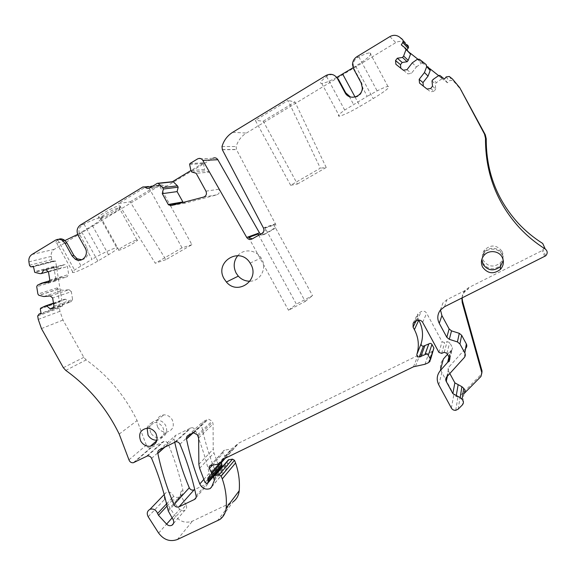 <?xml version="1.0" encoding="UTF-8"?>
<svg xmlns="http://www.w3.org/2000/svg" width="576" height="576" viewBox="0 0 576 576"><rect width="100%" height="100%" fill="white"/><g stroke="black" fill="none" stroke-linecap="round" stroke-linejoin="round"><path stroke-width="0.43" stroke-dasharray="2.88 2.16" d="M64.951 240.538C60.948 242.165 58.176 242.986 56.635 242.986C55.145 242.906 55.548 241.891 57.838 239.954L58.73 239.299M170.467 205.726L191.916 244.692L165.881 259.654L130.176 201.83L118.404 203.58L146.484 186.502L159.192 185.242L169.654 204.242M130.176 201.83L157.507 185.27L159.192 185.242M157.507 185.27L160.704 184.91L54.223 249.358C51.883 250.949 50.897 253.289 51.25 256.385L51.768 259.632L52.826 261.094L55.62 261.043L62.712 305.971L60.775 306.144L41.018 313.315M77.674 234.389L92.398 225.59C99.907 220.918 102.521 218.369 100.246 217.937C97.344 218.102 91.93 220.133 84.01 224.035L83.146 224.482C79.013 227.059 77.94 230.587 79.927 235.066L86.904 247.615L88.049 252.101L92.03 259.265L74.556 269.978C72.187 271.778 71.698 272.628 73.087 272.527C76.025 272.354 88.891 266.357 97.841 261.036L108.547 254.714C116.114 250.164 118.85 247.838 116.762 247.752C114.026 248.198 108.727 250.416 100.865 254.405L92.03 259.265M119.153 205.862L120.362 206.215C120.485 207.922 107.021 215.633 101.153 217.231L99.929 217.526C92.592 219.06 113.105 206.582 119.153 205.862M191.916 244.692L182.03 247.831L155.268 263.239L118.404 203.58M182.03 247.831L148.219 186.473M165.881 259.654L155.268 263.239M160.704 184.91L162.842 185.242C164.16 186.473 165.586 186.696 167.119 185.904L212.875 158.299L197.597 158.904M259.142 234.979L262.742 235.008L264.506 234.353L260.64 234.137M264.506 234.353L273.996 229.01C275.76 227.794 276.271 226.138 275.515 224.042L236.477 149.587L236.174 146.52C237.946 140.695 241.344 136.21 246.37 133.063L395.82 42.61C399.031 40.86 402.077 41.011 404.957 43.056L407.88 45.374L402.624 39.528M406.872 50.054L406.598 50.414L447.451 82.793L449.057 80.755L452.023 80.338L455.018 82.714L461.894 90.965M544.543 247.5L542.254 250.531L468.684 287.618L465.077 290.383C463.183 292.558 462.197 295.063 462.118 297.907M482.018 370.958L481.09 374.537L460.31 395.597L457.985 396.713C456.163 396.835 454.781 396.13 453.838 394.603L441.886 372.55C439.553 367.711 440.035 363.218 443.34 359.071M447.516 354.326L450.36 351.101L451.829 350.208L452.477 347.724L449.676 342.547L447.084 341.633L444.658 342.641L442.073 341.726L426.643 313.214C425.297 311.227 423.504 310.666 421.265 311.53L417.614 314.006L417.535 317.794L418.788 320.105M428.796 362.419L432.439 351.274L433.519 350.33M432.439 351.274L428.818 353.045L417.924 355.457L238.795 443.074L231.833 448.862L224.273 450.259C223.034 450.835 222.689 451.793 223.25 453.146L225.281 456.811L225.23 458.287M225.151 458.381L221.558 462.456M221.659 467.078L221.004 467.395L219.067 466.488L213.955 452.945L213.235 449.158L213.062 423.972L212.587 422.179L211.99 421.106L208.447 419.105L203.112 421.517L201.485 425.081C204.458 439.69 208.656 453.967 214.063 467.906L217.49 471.888M211.615 487.001L223.92 472.298C221.94 473.162 219.902 473.083 217.814 472.068M225.353 470.758L227.974 464.494L227.254 461.542M219.895 519.48L233.186 501.761L192.442 521.136C185.422 523.62 179.446 521.597 174.521 515.066L164.563 499.478L163.994 494.777M164.153 494.424L166.262 492.422C168.833 491.573 171.014 492.35 172.807 494.741L173.556 496.483C175.68 497.592 177.746 497.7 179.748 496.793C182.311 495.331 183.334 493.034 182.822 489.902C179.374 474.242 174.449 458.827 168.034 443.664C167.17 441.965 165.845 441.194 164.074 441.346L150.494 447.912C148.493 448.078 147.11 447.156 146.34 445.154L137.088 420.574C125.086 395.856 108.101 375.631 86.134 359.921L83.822 357.343L62.993 320.047L59.954 311.285L59.436 308.045L60.775 306.144M502.013 251.302C503.964 255.478 503.402 259.337 500.335 262.865C493.92 267.689 488.311 266.983 483.523 260.748C481.716 256.997 482.04 253.404 484.517 249.97C490.896 244.303 496.728 244.75 502.013 251.302M174.701 442.109L174.017 438.905L175.594 435.391L191.347 427.666C193.082 427.586 194.364 428.371 195.185 430.02C201.967 446.177 207.079 462.6 210.506 479.297L208.915 482.753L194.724 489.557M157.709 427.212C155.239 420.43 157.291 416.304 163.872 414.835C167.458 414.886 170.244 416.534 172.238 419.796C174.665 426.197 172.85 430.301 166.788 432.108C162.929 432.36 159.898 430.726 157.709 427.212M118.685 207.936L119.743 208.238C119.866 209.707 108.05 216.468 102.924 217.872L101.225 218.203C96.97 218.462 113.904 208.498 118.685 207.936M173.174 519.768L186.077 505.015C187.092 507.247 186.696 509.004 184.896 510.286C183.074 511.15 181.354 510.804 179.734 509.249L171.036 499.183L173.556 496.483M62.712 305.971L41.098 313.841M48.233 271.656L60.689 268.214L54.331 267.127L53.77 266.494L56.045 280.865L36.713 286.704M55.62 261.043L33.487 266.731M502.078 253.699C504.072 257.969 503.496 261.907 500.357 265.522C493.798 270.439 488.066 269.719 483.163 263.347C481.32 259.51 481.651 255.83 484.178 252.317C488.506 246.377 498.866 247.147 502.078 253.699M150.826 432.864C148.298 425.945 150.386 421.74 157.075 420.264C160.726 420.322 163.57 422.006 165.607 425.326C168.084 431.856 166.241 436.039 160.078 437.861C156.146 438.113 153.058 436.442 150.826 432.864M136.476 240.098L136.973 239.998C140.868 239.342 124.286 248.918 119.556 250.07L118.951 250.193C114.955 250.906 131.947 241.106 136.476 240.098M49.241 280.908L60.811 277.466L56.736 279.425L56.045 280.865M60.811 277.466L67.039 276.862L68.674 274.522L67.442 266.623L65.131 264.672L63 264.888L60.689 268.214M432.511 86.184L435.715 89.1L435.233 84.031L436.306 82.67L433.13 79.416M430.69 88.502L433.973 91.303L435.715 89.1M432.007 80.849L435.233 84.031M438.862 75.456L441.77 78.905L442.757 78.919L438.61 75.629M53.467 303.134L64.26 299.354L59.76 301.471L59.422 302.184L40.306 308.923M53.95 306.158L72.576 299.498L71.352 291.672L52.654 297.994M52.265 308.556L70.942 301.81L72.576 299.498M183.154 202.435L185.256 203.083L216.821 194.839C219.298 193.766 220.032 191.887 219.017 189.209L209.657 172.123L196.15 173.29M209.657 172.123L205.387 170.849L191.693 171.958M189.619 164.39L203.422 163.62L203.767 162.785L190.915 170.546L204.638 169.488L205.387 170.849M252.209 238.889L263.39 232.87C265.082 231.739 265.666 230.148 265.14 228.096L305.222 301.421L288.511 310.262L296.402 304.15L258.696 235.231M336.722 77.443C329.645 81.209 324.662 83.218 321.761 83.477C319.14 83.362 320.746 81.036 326.578 76.507L327.283 75.982C331.38 73.57 335.016 74.534 338.191 78.883M350.338 96.948C357.214 98.395 361.411 95.515 362.923 88.308L367.243 96.329L344.7 110.074C338.731 114.329 336.967 116.352 339.422 116.15C343.476 115.229 350.359 111.953 360.072 106.33L373.162 98.604C385.805 90.893 390.73 86.832 387.936 86.429C385.92 86.782 382.32 88.265 377.129 90.878L367.243 96.329M353.081 67.738L355.694 66.154C368.244 58.219 372.974 53.777 369.886 52.826C367.754 52.978 364.075 54.331 358.848 56.887L357.948 57.334C355.018 58.889 353.441 61.445 353.21 64.987L354.247 69.178L361.814 83.232L362.923 88.308M237.78 255.643C243.641 248.465 256.082 249.653 261.108 257.969L261.698 258.955C267.257 268.344 260.381 281.254 249.977 281.203M481.824 259.387L484.042 253.267C488.412 247.277 498.866 248.054 502.106 254.664L503.258 260.374M50.249 295.949L69.055 289.714L62.834 290.297L58.097 289.116L57.161 287.906L59.422 302.184M70.942 301.81L68.818 301.997L65.563 299.239L64.26 299.354M69.055 289.714L71.352 291.672M248.623 237.434L288.511 310.262M262.742 235.008L272.297 229.63C273.931 228.542 274.493 227.009 273.989 225.029L312.53 295.603L296.402 304.15M290.65 185.285L255.298 120.341L288.007 100.454L320.35 168.185L290.65 185.285L297.418 184.046L263.232 121.212L255.298 120.341M297.418 184.046L326.218 167.494L320.35 168.185M147.089 428.191C148.226 424.663 150.638 422.755 154.339 422.453C158.018 422.503 160.877 424.21 162.929 427.558C165.434 434.138 163.577 438.35 157.363 440.186L156.96 440.222M461.88 298.03L463.32 293.666L464.782 291.629L468.418 288.85L468.684 287.618M447.394 376.193L448.531 371.16L449.813 373.522M448.531 371.16C447.79 369.612 447.955 368.186 449.021 366.883L465.566 348.559M440.496 309.967L442.951 302.94L446.99 299.642L468.418 288.85M326.218 167.494L294.962 101.988L288.007 100.454M263.232 121.212L294.962 101.988M305.222 301.421L312.53 295.603M265.14 228.096L273.989 225.029M203.422 163.62L204.638 169.488M423.338 86.126L430.438 91.8L433.973 91.303M441.77 78.905L436.306 82.67M412.258 62.856L416.426 66.888L411.408 73.368L407.902 73.879L400.838 68.234M416.426 66.888L421.322 63.461L417.391 59.242M417.708 59.062L423.288 63.482L421.322 63.461M43.798 296.546L62.834 290.297M52.826 307.757L68.818 301.997M53.525 303.466L65.563 299.239M186.077 505.015L181.411 496.656L180.367 492.566C180.886 495.72 179.849 498.031 177.271 499.5C175.255 500.414 173.182 500.306 171.036 499.183M426.974 89.021L430.438 91.8M419.53 83.095L423.346 86.155M406.994 69.667L411.408 73.368M403.315 70.207L407.902 73.879M395.906 64.31L400.838 68.263M48.11 282.55L67.039 276.862M49.802 280.109L68.674 274.522M48.492 271.879L67.442 266.623M46.08 269.834L65.131 264.672M43.862 270.058L63 264.888M40.126 273.658L59.378 268.351M211.752 486.67L223.92 472.298M447.451 82.793L444.463 79.085M406.598 50.414L401.278 44.863M81.828 259.762C85.687 258.934 87.761 256.385 88.049 252.101M58.27 239.609L55.418 240.206M143.006 186.89L146.484 186.502M31.968 254.477L54.223 249.358M83.146 224.482L80.424 224.986M57.838 239.954L74.556 269.978M76.975 258.703L80.942 265.831M28.908 261.835L51.25 256.385M81.742 232.042L97.841 261.036M92.398 225.59L108.547 254.714M84.01 224.035L100.865 254.405M79.927 235.066L78.163 235.44M167.04 506.023L171.922 500.746M166.543 503.878L173.527 496.382M53.669 261.245L31.457 266.94M174.816 442.051L190.296 427.975M179.935 444.218L195.185 430.02M159.48 449.748L175.594 435.391M165.038 446.962L174.017 438.905M196.034 497.628L208.886 482.767M196.114 495.864L210.506 479.297M85.169 248.04L86.904 247.615M56.736 279.425L37.426 285.206M405.799 48.442L410.285 53.172M439.906 75.47L442.757 78.919M59.76 301.471L40.658 308.182M157.378 183.305L157.961 183.24M203.681 197.064L216.821 194.839M185.256 203.083L170.798 205.668M205.956 191.174L219.017 189.209M189.979 163.519L203.767 162.785M251.993 239.011L253.498 238.45M261.943 233.395L263.39 232.87M327.283 75.982L326.045 75.478M361.814 83.232L361.166 82.93M354.247 69.178L353.563 68.81M357.948 57.334L356.926 56.678M326.578 76.507L344.7 110.074M349.265 96.451L353.563 104.429M355.061 97.034L360.072 106.33M355.694 66.154L373.162 98.604M358.848 56.887L377.129 90.878M58.277 289.174L39.06 295.373M57.161 287.906L37.901 294.048M168.314 511.07L181.411 496.656M167.89 509.947L181.008 495.576M172.123 517.882L179.734 509.249M463.932 393.718L462.326 404.978M446.731 376.934L449.021 366.883M465.826 348.271L464.292 357.545M444.571 306.713L446.99 299.642M429.696 68.566L426.182 64.598M423.288 63.482L419.458 59.27M54.331 267.127L34.877 272.383M53.77 266.494L34.294 271.721M37.692 316.008L59.436 308.045M38.246 319.406L59.954 311.285M41.458 328.594L62.993 320.047M63.353 367.704L83.822 357.343M65.779 370.411L86.134 359.921M119.203 434.088L137.088 420.574M128.959 459.842L146.34 445.154M134.122 462.47L151.279 447.646M146.563 456.228L163.217 441.626M151.603 458.381L168.034 443.664M180.367 492.566L182.822 489.902M148.183 516.737L164.563 499.478M158.63 533.074L174.521 515.066M177.372 539.518L192.442 521.136M217.238 521.05L230.638 503.273M213.876 478.512L227.534 462.643M214.243 479.174L227.887 463.27M214.337 480.449L227.974 464.494M203.854 479.398L214.063 467.906M193.046 432.965L201.485 425.081M188.201 435.341L203.112 421.517M192.499 433.181L207.23 419.436M197.482 434.945L211.99 421.106M198.108 436.075L212.587 422.179M198.619 437.954L213.062 423.972M198.871 464.328L213.235 449.158M199.634 468.302L213.955 452.945M205.027 482.501L219.067 466.488M207.115 483.43L221.062 467.374M207.734 483.134L208.39 482.386M207.936 477.828L221.861 462.01M219.218 463.673L225.281 456.811M212.407 465.17L223.25 453.146M210.665 465.473L224.503 450.202M217.901 464.213L231.422 448.963M219.535 463.414L232.985 448.2M224.842 458.59L238.068 443.57M225.605 458.071L238.795 443.074M413.51 366.775L417.924 355.457M415.534 366.106L419.846 354.809M424.98 364.27L428.818 353.045M429.934 361.433L430.546 359.525M415.973 321.055L417.535 317.794M414.778 321.66L419.162 312.588M416.988 320.551L421.265 311.53M422.662 322.337L426.643 313.214M438.941 352.397L442.073 341.726M441.67 353.369L444.658 342.641M444.226 352.318L447.084 341.633M446.954 353.282L449.676 342.547M449.914 358.747L452.477 347.724M449.741 358.423L451.634 350.309M449.309 357.631L450.965 350.64M448.949 356.969L450.36 351.101M438.761 384.833L441.886 372.55M451.375 408.074L453.838 394.603M458.194 409.147L460.31 395.597M480.938 376.502L481.09 374.537M544.716 256.464L542.254 250.531M452.462 78.991L455.018 82.714M449.294 76.478L452.023 80.338M446.162 76.925L449.057 80.755M399.535 37.08L404.957 43.056M389.887 36.612L395.82 42.61M232.675 132.307L246.37 133.063M222.012 146.491L236.174 146.52M222.343 149.724L236.477 149.587M263.434 227.966L275.422 223.848M272.297 229.63L273.996 229.01M149.731 187.942L167.119 185.904M152.179 186.451L162.842 185.242M29.462 265.248L51.768 259.632M56.635 242.986L73.087 272.527M100.246 217.937L116.762 247.752M119.743 208.238L120.362 206.215M102.924 217.872L101.153 217.231M500.357 265.522L500.335 262.865M484.178 252.317L484.517 249.97M175.91 441.734L191.347 427.666M196.027 497.664L208.915 482.753M157.075 420.264L163.872 414.835M160.07 437.861L166.788 432.108M136.973 239.998L119.218 207.893M118.951 250.193L101.225 218.203M362.938 88.056L362.304 87.782M353.21 64.987L352.512 64.598M250.135 263.081L261.108 257.969M483.682 255.78L484.042 253.267M321.761 83.477L339.422 116.15M369.886 52.826L387.936 86.429M156.852 440.626L157.363 440.186M147.154 428.191L154.339 422.453M58.097 289.116L38.88 295.308M173.498 523.462L184.896 510.286M440.352 310.147L442.951 302.94M54.202 267.084L34.747 272.333M133.301 462.744L150.494 447.912M147.463 455.94L164.074 441.346M177.271 499.5L179.748 496.793M164.189 494.568L166.262 492.422M193.774 432.835L208.447 419.105M207.058 483.458L221.004 467.395M210.42 465.538L224.273 450.259M218.326 464.105L231.833 448.862M428.472 362.686L432.13 351.526M413.15 323.15L417.614 314.006M449.856 358.654L451.829 350.208M449.186 357.408L450.77 350.748M455.738 410.314L457.985 396.713M464.782 291.629L465.077 290.383M545.674 255.83L543.154 249.926M222.271 149.58L236.412 149.45M263.527 228.168L275.515 224.042M30.571 266.782L52.826 261.094"/><path stroke-width="0.86" d="M58.73 239.299C60.257 238.514 62.078 238.745 64.202 239.983L66.917 242.935L65.11 243.338L62.33 240.386C59.969 239.011 57.658 238.954 55.418 240.206L31.968 254.477C29.542 256.14 28.519 258.595 28.908 261.835L29.462 265.248L30.571 266.782L33.487 266.731L34.747 272.333L40.126 273.658L41.479 273.528L43.862 270.058L46.08 269.834L48.492 271.879L49.802 280.109L48.11 282.55L41.652 283.169L37.426 285.206L36.713 286.704L37.901 294.048L38.88 295.308L43.798 296.546L50.249 295.949L52.654 297.994L53.95 306.158L52.265 308.556L50.054 308.758L52.826 307.757M350.338 96.948L345.73 92.851L338.191 78.883L337.442 78.566C334.526 74.261 330.725 73.231 326.045 75.478L232.675 132.307C227.412 135.626 223.855 140.357 222.012 146.491L222.343 149.724L263.527 228.168C264.326 230.371 263.794 232.121 261.943 233.395L251.993 239.011C249.869 239.94 248.105 239.414 246.715 237.434L202.831 160.394C201.427 158.407 199.685 157.91 197.597 158.904L189.979 163.519L189.619 164.39L190.908 170.539L172.433 181.706L173.275 181.814L177.437 185.839L162.605 187.625L158.249 183.42L157.378 183.305L149.731 187.942C148.126 188.777 146.628 188.539 145.246 187.243L143.006 186.89L80.424 224.986C76.997 227.628 76.241 231.106 78.163 235.44L85.169 248.04C89.402 254.959 81.828 263.484 75.312 259.214L72.079 255.874L65.11 243.338M64.951 240.538L77.674 234.389M66.917 242.935L73.865 255.413L77.062 258.754L81.828 259.762M212.875 158.299C214.87 157.356 216.533 157.831 217.858 159.718L259.474 232.855L260.64 234.137M407.88 45.374L408.622 47.282L406.872 50.054M485.287 134.77L459.742 87.718L484.488 134.064L485.489 138.29L486.238 138.766L485.287 134.77L484.488 134.064M485.489 138.29C485.316 172.786 496.598 202.558 519.343 227.614C526.975 235.8 535.608 242.935 545.227 249.012L542.729 243.475C533.635 237.737 525.47 230.998 518.249 223.243C496.742 199.548 486.072 171.389 486.238 138.766M542.729 243.475L544.543 247.5M461.88 298.03L462.226 302.522L481.874 372.895L482.018 370.958L462.542 301.183L462.118 297.907M457.43 341.921L459.274 333.324L451.512 330.869L449.122 328.918L446.818 337.298L449.316 339.343L457.43 341.921L459.929 343.973L464.825 353.016C465.602 354.65 465.422 356.162 464.292 357.545L446.731 376.934C445.615 378.295 445.442 379.778 446.22 381.391L452.844 393.617L460.181 397.627L462.046 399.312C463.766 401.184 463.86 403.07 462.326 404.978L458.194 409.147L455.738 410.314C453.816 410.429 452.362 409.687 451.375 408.074L438.761 384.833C436.298 379.742 436.81 375.012 440.287 370.656L443.34 359.071L447.516 354.326M41.018 313.315L39.082 314.021L37.692 316.008L38.246 319.406L41.458 328.594L63.353 367.704L65.779 370.411C88.769 386.935 106.574 408.161 119.203 434.088L128.959 459.842C129.766 461.938 131.213 462.91 133.301 462.744L147.463 455.94C149.314 455.782 150.696 456.595 151.603 458.381C158.357 474.278 163.562 490.421 167.213 506.815L168.314 511.07L173.174 519.768C174.233 522.086 173.83 523.901 171.965 525.233C170.078 526.118 168.293 525.751 166.608 524.131L158.486 515.268L156.773 511.819C154.894 509.314 152.611 508.493 149.926 509.364C147.132 511.027 146.549 513.49 148.183 516.737L158.63 533.074C163.8 539.921 170.05 542.074 177.372 539.518L219.895 519.48C223.603 516.658 225.698 512.834 226.174 507.996C226.937 498.29 225.634 488.592 222.278 478.901L221.17 476.107L219.074 474.89L214.79 475.553C213.61 476.186 213.3 477.173 213.876 478.512L214.337 480.449L211.615 487.001L210.118 488.599C205.61 490.01 202.169 488.462 199.8 483.962C194.098 469.339 189.67 454.378 186.509 439.07C186.25 437.386 186.818 436.14 188.201 435.341L193.774 432.835L197.482 434.945L198.108 436.075L198.619 437.954L198.871 464.328L199.634 468.302L205.027 482.501L207.058 483.458L207.734 483.134L208.253 481.212L207.734 480.283L207.936 477.828L211.363 474.041L211.5 472.399L209.362 468.554C208.771 467.136 209.124 466.128 210.42 465.538L218.326 464.105L225.605 458.071L413.51 366.775L424.98 364.27L428.472 362.686L429.934 361.433L430.351 359.014L428.299 355.234C427.363 353.988 426.254 353.801 424.987 354.658L419.299 357.026C417.514 356.99 416.707 356.112 416.887 354.391C419.429 345.931 418.594 337.666 414.403 329.602L418.788 320.105M418.802 320.134C422.777 327.78 423.554 335.628 421.142 343.678C420.97 345.319 421.733 346.147 423.432 346.176L428.825 343.908C430.034 343.087 431.086 343.267 431.971 344.448L433.915 348.034L430.546 359.525M225.23 458.287L211.363 474.041M207.734 480.283L221.666 464.357L221.558 462.456M221.666 464.357L222.156 465.242L221.659 467.078L208.39 482.386M227.254 461.542L228.42 459.814L232.517 459.158L234.511 460.31L235.562 462.974C238.752 472.212 239.969 481.478 239.213 490.759C238.745 495.382 236.736 499.046 233.186 501.761M178.999 506.83L194.458 499.471C195.811 498.708 196.366 497.506 196.114 495.864C192.478 478.375 187.085 461.16 179.935 444.218C179.071 442.49 177.732 441.662 175.91 441.734L159.48 449.748C158.126 450.533 157.579 451.757 157.838 453.42C161.539 470.959 166.91 488.03 173.945 504.626C175.154 506.794 176.839 507.528 178.999 506.83L194.105 489.859C192.031 490.536 190.418 489.845 189.274 487.778C183.017 472.961 178.164 457.733 174.701 442.109M194.105 489.859L194.724 489.557M170.467 205.726L169.654 204.242M50.054 308.758L46.67 305.87L45.317 305.986L40.658 308.182L40.306 308.923L41.098 313.841L39.082 314.021M41.652 283.169L49.241 280.908M417.708 59.062L410.285 53.172L410.53 54.137L408.204 60.365L407.153 61.733L402.185 62.474L397.31 58.226L402.523 57.449L407.153 61.733M337.442 78.566L345.01 92.599C348.955 100.865 362.455 97.171 362.304 87.782L361.166 82.93L353.563 68.81L352.512 64.598C352.634 61.178 354.103 58.543 356.926 56.678L389.887 36.612C393.278 34.762 396.497 34.913 399.535 37.08L402.624 39.528L403.409 41.544L401.278 44.863L405.799 48.442L406.058 49.45L410.53 54.137M419.162 79.344L423 82.584L428.054 76.118L430.193 70.488L426.708 66.622L424.462 72.54L419.162 79.344L419.53 83.095L426.974 89.021L430.69 88.502L432.511 86.184L432.007 80.849L433.13 79.416L438.862 75.456L439.906 75.47L444.463 79.085L446.162 76.925L449.294 76.478L452.462 78.991L459.742 87.718M45.317 305.986L53.467 303.134M183.154 202.435L177.113 191.606L162.288 193.658L163.375 189.029L162.605 187.625M182.808 201.96L168.25 204.487L162.288 193.658M168.25 204.487L170.798 205.668L203.681 197.064C206.266 195.941 207.022 193.975 205.956 191.174L196.15 173.29L191.693 171.958L190.908 170.539M250.754 264.11C260.201 279.835 237.838 295.992 226.397 282.017L224.15 278.863C213.912 262.008 239.904 245.916 250.135 263.081L250.754 264.11M249.977 281.203C245.419 281.254 241.524 279.562 238.298 276.134L236.153 273.118C233.093 266.81 233.633 260.986 237.78 255.643M482.638 267.156C480.73 263.196 481.075 259.402 483.682 255.78C488.153 249.646 498.859 250.452 502.171 257.22C504.23 261.626 503.64 265.694 500.4 269.417C493.618 274.493 487.699 273.737 482.638 267.156M503.258 260.374L500.371 266.594C493.747 271.555 487.966 270.821 483.019 264.391L481.824 259.387M258.696 235.231L258.041 234.036L248.623 237.434L252.209 238.889M336.722 77.443L353.081 67.738M258.041 234.036L259.142 234.979M156.96 440.222C153.151 440.294 150.185 438.602 148.046 435.139L147.089 428.191M481.874 372.895L480.938 376.502L463.932 393.718C465.408 391.889 465.314 390.074 463.673 388.282L462.046 399.312M449.813 373.522L454.867 382.853L461.88 386.676L463.673 388.282M465.566 348.559L465.826 348.271C466.913 346.939 467.086 345.499 466.337 343.93L464.825 353.016M459.274 333.324L461.664 335.282L466.337 343.93M449.122 328.918L441.907 315.569L440.496 309.967M177.113 191.606L178.178 187.178L177.437 185.839M430.193 70.488L429.696 68.566L438.61 75.629M423 82.584L423.338 86.126M400.838 68.234L400.486 64.692L402.185 62.474M155.916 433.411C158.472 440.129 156.586 444.413 150.264 446.278C146.232 446.522 143.064 444.802 140.76 441.122C138.154 434.002 140.285 429.696 147.154 428.191C150.898 428.256 153.821 429.991 155.916 433.411M178.178 187.178L163.375 189.029M46.67 305.87L53.525 303.466M446.818 337.298L439.265 323.338C437.011 318.708 437.371 314.316 440.352 310.147L444.571 306.713L545.674 255.83C547.826 253.375 547.675 251.1 545.227 249.012M424.462 72.54L428.054 76.118M426.708 66.622L426.182 64.598L419.458 59.27L417.391 59.242L412.258 62.856L406.994 69.667L403.315 70.207L395.906 64.31L395.532 60.559L400.486 64.692M395.532 60.559L397.31 58.226M402.523 57.449L403.625 56.009L408.204 60.365M403.625 56.009L406.058 49.45M41.479 273.528L48.233 271.656M210.118 488.599L211.752 486.67M414.403 329.602L413.064 327.139L413.15 323.15L416.988 320.551C419.35 319.644 421.236 320.242 422.662 322.337L438.941 352.397L441.67 353.369L444.226 352.318L446.954 353.282L449.914 358.747L449.028 361.469L449.741 358.423M440.287 370.656L447.674 362.29L449.028 361.469M246.715 237.434L259.474 232.855L246.715 237.434M158.486 515.268L167.04 506.023M157.536 513.54L166.543 503.878M157.838 453.42L165.038 446.962M173.945 504.626L189.274 487.778M194.429 499.486L196.034 497.628M158.249 183.42L173.275 181.814M157.961 183.24L172.433 181.706M345.73 92.851L345.01 92.599M342.662 74.045L355.061 97.034M166.608 524.131L172.123 517.882M460.181 397.627L461.88 386.676M456.214 395.856L458.093 384.984M454.867 382.853L452.844 393.617M446.22 381.391L447.394 376.193M459.929 343.973L461.664 335.282M451.512 330.869L449.316 339.343M439.265 323.338L441.907 315.569M226.174 507.996L239.213 490.759M222.278 478.901L235.562 462.974M221.17 476.107L234.511 460.31M219.074 474.89L232.517 459.158M215.237 475.438L228.845 459.698M199.8 483.962L203.854 479.398M186.509 439.07L193.046 432.965M208.253 481.212L222.156 465.242M211.5 472.399L219.218 463.673M209.362 468.554L212.407 465.17M430.351 359.014L433.915 348.034M428.299 355.234L431.971 344.448M424.973 354.672L428.818 343.922L424.987 354.658M420.732 356.782L424.793 345.938M419.299 357.026L423.432 346.176M416.887 354.391L421.142 343.678M413.064 327.139L415.973 321.055M448.315 361.807L449.309 357.631M447.674 362.29L448.949 356.969M462.226 302.522L462.542 301.183M408.175 48.355L402.934 42.682M202.831 160.402L217.865 159.725L202.831 160.394M145.246 187.243L152.179 186.451M73.865 255.413L72.079 255.874M64.202 239.983L62.33 240.386M194.458 499.471L196.027 497.664M406.109 49.255L410.58 53.95M226.397 282.024L238.298 276.134M500.4 269.417L500.371 266.594M150.264 446.278L156.852 440.626M183.082 202.356L168.53 204.905M171.965 525.233L173.498 523.462M430.272 70.222L426.787 66.341M149.926 509.364L164.189 494.568M214.79 475.553L228.42 459.814M424.915 354.722L428.76 343.973M449.23 361.354L449.856 358.654M448.114 361.922L449.186 357.408M403.409 41.544L408.622 47.282M77.062 258.754L75.312 259.214"/></g></svg>
